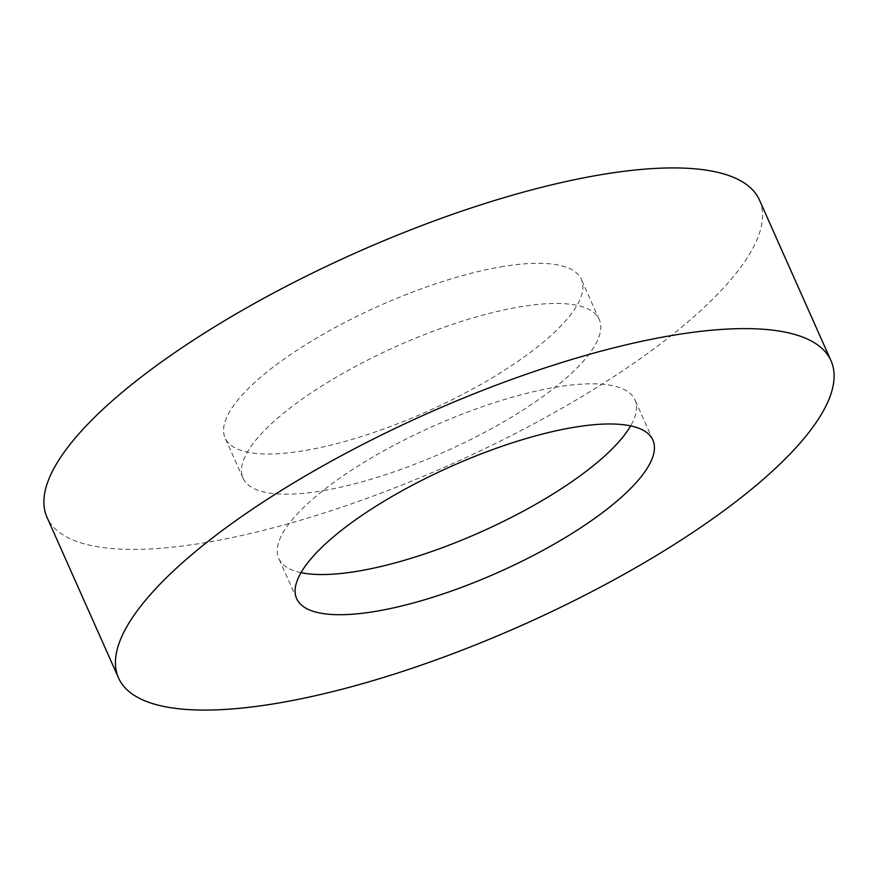 <?xml version="1.0" encoding="UTF-8"?>
<svg xmlns="http://www.w3.org/2000/svg" width="878" height="878" viewBox="0 0 878 878"><rect width="100%" height="100%" fill="white"/><g stroke="black" fill="none" stroke-linecap="round" stroke-linejoin="round"><path stroke-width="0.66" stroke-dasharray="4.39 3.29" d="M759.47 200.052A389.953 115.973 -24 0 1 595.646 388.197A389.953 115.973 -24 0 1 208.602 542.077A389.953 115.973 -24 0 1 46.995 517.263M500.537 266.945A194.971 57.992 -24 0 1 581.346 279.358A194.971 57.992 -24 0 1 499.439 373.424A194.971 57.992 -24 0 1 305.917 450.37A194.971 57.992 -24 0 1 225.108 437.957A194.971 57.992 -24 0 1 307.026 343.88A194.971 57.992 -24 0 1 500.537 266.945M323.806 490.539A194.971 57.992 156 0 0 517.329 413.604A194.971 57.992 156 0 0 599.235 319.526A194.971 57.992 156 0 0 518.426 307.113A194.971 57.992 156 0 0 324.904 384.059A194.971 57.992 156 0 0 242.997 478.137A194.971 57.992 156 0 0 323.806 490.539M301.011 572.643A194.971 57.992 -24 0 1 278.765 558.474A194.971 57.992 -24 0 1 360.671 464.396A194.971 57.992 -24 0 1 554.194 387.461A194.971 57.992 -24 0 1 635.003 399.863A194.971 57.992 -24 0 1 630.645 425.874M599.235 319.526L581.346 279.358M652.892 440.043L635.003 399.863M296.654 598.642L278.765 558.474M242.997 478.137L225.108 437.957"/><path stroke-width="1.32" d="M280.148 702.762A389.953 115.973 -24 0 1 118.53 677.948A389.953 115.973 -24 0 1 282.354 489.803A389.953 115.973 -24 0 1 669.398 335.923A389.953 115.973 -24 0 1 831.005 360.737A389.953 115.973 -24 0 1 667.192 548.893A389.953 115.973 -24 0 1 280.148 702.762M118.53 677.948L46.995 517.263A389.953 115.973 -24 0 1 210.808 329.107A389.953 115.973 -24 0 1 597.852 175.238A389.953 115.973 -24 0 1 759.47 200.052L831.005 360.737M630.645 425.874A194.971 57.992 -24 0 1 359.574 570.887A194.971 57.992 -24 0 1 301.011 572.643M572.083 427.63A194.971 57.992 -24 0 1 652.892 440.043A194.971 57.992 -24 0 1 570.974 534.12A194.971 57.992 -24 0 1 377.463 611.055A194.971 57.992 -24 0 1 296.654 598.642A194.971 57.992 -24 0 1 378.561 504.576A194.971 57.992 -24 0 1 572.083 427.63"/></g></svg>
